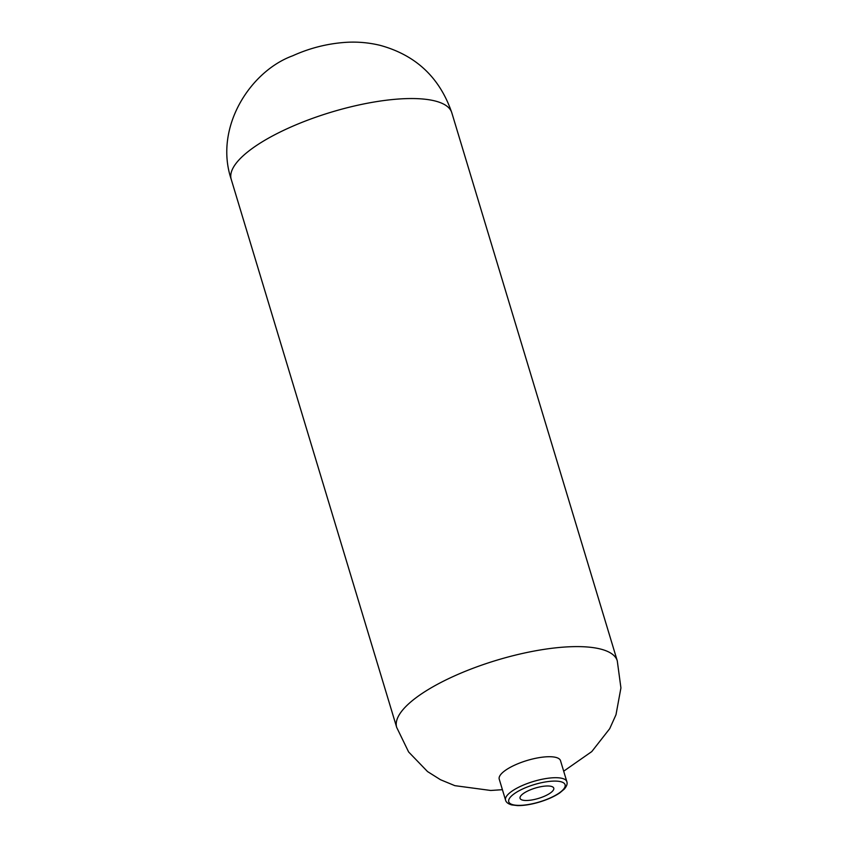 <?xml version="1.0" encoding="UTF-8"?>
<svg xmlns="http://www.w3.org/2000/svg" width="848" height="848" viewBox="0 0 848 848"><rect width="100%" height="100%" fill="white"/><g stroke="black" fill="none" stroke-linecap="round" stroke-linejoin="round"><path stroke-width="1.27" d="M528.686 790.548A17.596 5.406 163.2 0 0 520.057 798.318A17.596 5.406 163.2 0 0 538.469 798.413A17.596 5.406 163.2 0 0 553.755 788.142A17.596 5.406 163.2 0 0 528.686 790.548M499.26 779.259A32.001 9.837 -16.8 0 1 499.228 779.164A32.001 9.837 -16.8 0 1 514.906 765.034A32.001 9.837 163.2 0 0 499.239 779.164L505.567 800.152C506.097 802.303 508.153 803.893 511.736 804.922L517.683 805.6C524.032 805.642 531.23 804.476 539.286 802.102C547.564 799.59 554.422 796.505 559.828 792.848L564.323 789.064C566.761 786.202 567.598 783.732 566.846 781.655A32.001 9.837 163.2 0 0 563.093 778.644A32.001 9.837 163.2 0 0 527.106 783.594A32.001 9.837 163.2 0 0 505.567 800.152M566.846 781.655L560.507 760.667A32.001 9.837 163.2 0 0 514.906 765.034M561.641 781.951A29.436 9.052 163.2 0 0 512.627 794.989A29.436 9.052 163.2 0 0 536.466 802.77A29.436 9.052 163.2 0 0 561.641 781.951M502.408 789.689L490.759 790.474L454.857 785.661L440.472 779.715L427.54 771.574L408.619 751.964L396.694 727.414A115.201 35.404 -16.8 0 1 453.118 676.545A115.201 35.404 -16.8 0 1 617.27 660.825L451.804 112.763C439.752 77.56 415.838 55.088 380.042 45.326C368.498 42.548 356.838 41.573 345.072 42.4C326.925 43.725 309.467 48.177 292.698 55.788C250.181 71.232 213.823 127.666 231.228 179.352A115.201 35.404 -16.8 0 1 287.642 128.483A115.201 35.404 -16.8 0 1 451.804 112.763M563.687 771.192L591.777 751.582L609.701 728.697L615.987 714.758L620.927 687.919L617.27 660.825M396.694 727.414L231.228 179.352"/></g></svg>

